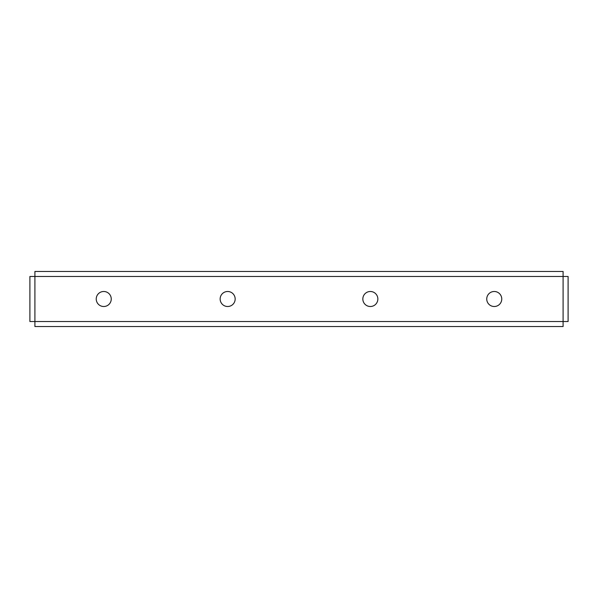 <?xml version="1.0" encoding="UTF-8"?>
<svg xmlns="http://www.w3.org/2000/svg" width="598" height="598" viewBox="0 0 598 598"><rect width="100%" height="100%" fill="white"/><g stroke="black" fill="none" stroke-linecap="round" stroke-linejoin="round"><path stroke-width="0.9" d="M29.9 321.53L34.908 321.53L34.908 271.462L563.092 271.462L563.092 276.47L568.1 276.47L568.1 321.53L563.092 321.53L563.092 326.538L34.908 326.538L34.908 321.53L563.092 321.53L563.092 276.47L29.9 276.47L29.9 321.53M568.1 291.488L568.1 306.512M96.233 299A7.512 7.512 0 0 0 107.498 305.503A7.512 7.512 0 0 0 107.498 292.497A7.512 7.512 0 0 0 96.233 299M486.742 299A7.512 7.512 0 0 0 498.007 305.503A7.512 7.512 0 0 0 498.007 292.497A7.512 7.512 0 0 0 486.742 299M362.837 299A7.512 7.512 0 0 0 374.101 305.503A7.512 7.512 0 0 0 374.101 292.497A7.512 7.512 0 0 0 362.837 299M220.146 299A7.512 7.512 0 0 0 231.411 305.503A7.512 7.512 0 0 0 231.411 292.497A7.512 7.512 0 0 0 220.146 299"/></g></svg>
